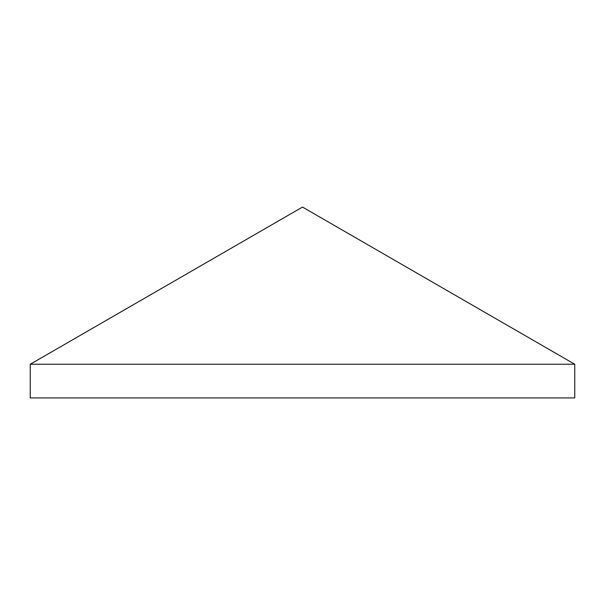 <?xml version="1.0" encoding="UTF-8"?>
<svg xmlns="http://www.w3.org/2000/svg" width="605" height="605" viewBox="0 0 605 605"><rect width="100%" height="100%" fill="white"/><g stroke="black" fill="none" stroke-linecap="round" stroke-linejoin="round"><path stroke-width="0.91" d="M574.75 364.248L574.75 397.931L30.25 397.931L30.25 364.248L574.75 364.248L302.5 207.069L30.25 364.248"/></g></svg>

